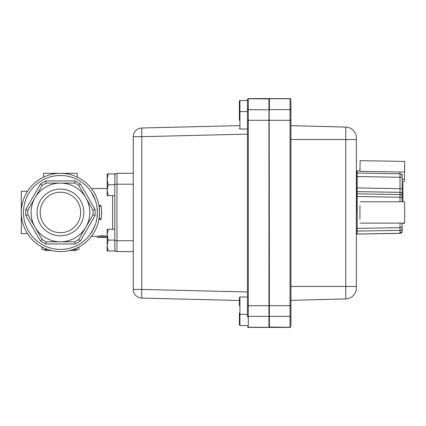 <?xml version="1.0" encoding="UTF-8"?>
<svg xmlns="http://www.w3.org/2000/svg" width="426" height="426" viewBox="0 0 426 426"><rect width="100%" height="100%" fill="white"/><g stroke="black" fill="none" stroke-linecap="round" stroke-linejoin="round"><path stroke-width="0.64" d="M69.619 250.504L74.049 250.504L74.049 249.418M51.258 250.504L46.828 250.504L46.828 249.418M60.439 232.713A20.256 20.256 0 0 0 80.695 212.457A20.256 20.256 0 0 0 60.439 192.201A20.256 20.256 0 0 0 40.182 212.457A20.256 20.256 0 0 1 60.439 192.201A20.256 20.256 0 0 1 80.695 212.457A20.256 20.256 0 0 1 60.439 232.713A20.256 20.256 0 0 1 40.182 212.457A20.256 20.256 0 0 0 60.439 232.713M60.439 189.08A23.377 23.377 0 0 1 83.816 212.457A23.377 23.377 0 0 1 60.439 235.828A23.377 23.377 0 0 1 37.062 212.457A23.377 23.377 0 0 1 60.439 189.08M74.656 183.1L75.146 180.928L45.731 180.928L46.221 183.1L74.656 183.1A32.616 32.616 0 0 1 78.751 185.464L92.969 210.093L95.099 209.427L80.392 183.957L78.751 185.464M92.969 210.093A32.616 32.616 0 0 1 92.969 214.821L85.86 227.133A29.351 29.351 0 0 0 60.439 183.1A29.351 29.351 0 0 0 35.017 197.781L42.126 185.464L40.486 183.957L25.778 209.427L27.908 210.093L35.017 197.781A29.351 29.351 0 0 0 60.439 241.808A29.351 29.351 0 0 0 85.86 227.133L78.751 239.444L80.392 240.956L95.099 215.481L92.969 214.821L78.751 239.444A32.616 32.616 0 0 1 74.656 241.808L46.221 241.808L45.731 243.986L75.146 243.986L74.656 241.808M46.221 241.808A32.616 32.616 0 0 1 42.126 239.444L27.908 214.821L25.778 215.481L40.486 240.956L42.126 239.444L27.908 214.821A32.616 32.616 0 0 1 27.908 210.093M27.541 233.656L21.3 233.656L21.3 212.457A39.139 39.139 0 0 0 60.439 251.596A39.139 39.139 0 0 0 99.578 212.457A39.139 39.139 0 0 0 60.439 173.318L43.585 173.318L43.585 177.131M96.958 218.181L97.405 212.462L96.963 206.764M94.013 227.915L90.003 234.641M90.19 234.391L92.884 230.168L95.419 224.395M101.047 205.481L99.199 207.02L99.578 212.457L99.199 217.894L101.047 219.433L101.75 212.457L101.047 205.481L98.827 205.476M108.156 173.909L107.187 179.346L107.187 173.909L114.796 173.909L114.796 240.131L114.796 195.651L107.187 195.651L107.187 179.346L108.156 184.783L107.187 190.214L108.156 195.651M133.279 173.318L116.974 173.318A2.173 2.173 0 0 0 114.796 175.491A2.173 2.173 0 0 1 115.435 173.952M115.435 250.957A2.173 2.173 0 0 1 114.796 249.418A2.173 2.173 0 0 0 116.974 251.596L133.279 251.596M91.297 192.105L95.254 200.039M107.187 237.117L101.787 236.68L97.405 237.447L97.405 236.355L100.754 235.637L107.187 236.015M77.292 177.131L77.292 173.318L60.439 173.318A39.139 39.139 0 0 0 21.3 212.457L21.3 191.258L27.541 191.258M73.304 249.418L78.922 249.418L78.922 246.958M47.574 249.418L41.956 249.418L41.956 246.958M76.435 249.418L76.435 250.509L69.598 250.509M76.408 250.509L76.408 249.418M51.28 250.509L44.9 250.509L44.9 249.418M44.9 250.509L44.773 249.418M106.905 237.346L98.773 237.346M97.405 236.723L97.405 236.371L91.42 236.371M97.405 237.447L98.491 237.447C98.22 236.835 107.459 236.835 107.187 237.447M42.126 185.464A32.616 32.616 0 0 1 46.221 183.1M107.187 234.694L108.156 240.131L107.187 245.568L107.187 229.257L108.156 229.257L107.187 234.694M108.156 251.005L107.187 251.005L107.187 245.568L108.156 251.005L114.796 251.005L114.796 240.131L108.156 240.131M114.796 229.257L108.156 229.257M108.156 184.783L114.796 184.783L114.796 195.651M359.954 205.55L359.954 219.358M359.954 223.107L404.519 223.107L404.7 212.452L404.519 201.802L359.954 201.802M404.519 223.325L402.155 223.325L404.519 223.325L404.7 212.047M404.519 172.067L404.7 161.417L360.13 160.661L359.954 171.316L404.519 172.067L404.402 179.245L402.155 179.202M404.365 181.417L402.155 181.38L404.365 181.417L404.402 179.245M290.921 120.286L269.179 120.286L269.179 327.184L268.96 98.598L248.305 98.598L248.305 109.636L269.179 109.855L269.179 98.949L269.397 327.402L290.053 327.402L290.053 98.731L269.397 98.731L269.397 109.636L290.053 109.636A0.868 0.868 180 0 1 290.921 110.504L290.921 325.523M247.437 316.822L247.437 99.599A0.868 0.868 0 0 1 248.305 98.731L269.179 98.949L269.397 98.598L269.179 98.949L268.96 98.598M247.437 109.173L247.437 100.477L239.934 100.477L239.391 101.021L239.391 112.981M247.437 110.504A0.868 0.868 0 0 1 248.305 109.636L248.305 316.364A0.868 0.868 180 0 1 247.437 315.496L247.437 314.399L239.934 314.399L239.934 297.007L239.391 297.55L239.391 305.703M248.305 98.731A0.868 0.868 180 0 0 247.437 99.599L247.437 100.477M247.437 326.401L247.437 326.401A0.868 0.868 180 0 0 248.305 327.269L268.96 327.269L268.96 120.286L247.437 120.286M135.756 130.612A8.696 8.696 0 0 0 133.279 136.687L133.279 289.419L141.767 289.419L141.767 136.687L133.279 136.687A8.696 8.696 0 0 1 141.767 127.992L239.391 125.622L141.767 127.992L141.767 136.687L247.437 134.121M135.756 295.49A8.696 8.696 0 0 1 133.279 289.419A8.696 8.696 0 0 0 141.767 298.109L239.391 300.484L141.767 298.109L141.767 289.419L247.437 291.986M290.921 315.496A0.868 0.868 180 0 1 290.053 316.364L248.305 316.364L248.305 327.402L268.96 327.402L269.179 327.051L290.053 327.269A0.868 0.868 180 0 0 290.921 326.401M239.391 120.292L239.391 101.021M239.391 301.901L239.391 297.55M239.391 313.014L239.391 320.624M239.391 316.822L239.391 324.974L239.934 325.517L239.934 314.399L239.391 313.855M345.784 127.081A10.874 10.874 0 0 1 356.37 137.949A10.874 10.874 0 0 0 345.784 127.081A10.874 10.874 0 0 1 356.37 137.949L356.37 288.051A10.874 10.874 0 0 1 345.784 298.919L290.921 300.357L345.784 298.919L345.784 127.081L290.921 125.643L339.256 126.911M290.921 111.585L290.921 100.477L290.921 111.585M290.921 100.477L290.921 110.504M402.155 174.223L402.155 201.802L402.155 197.829L400.003 197.254L357.174 196.492L357.174 228.421L400.003 227.66L400.003 223.107M402.155 223.325L402.155 231.11A2.189 2.183 180 0 1 400.003 233.294L400.003 227.66L402.155 227.085L402.155 223.325L402.916 223.107M356.493 212.457L356.493 171.508L357.174 170.837L357.174 196.492L356.493 196.674M402.155 175.89L401.526 174.415L400.003 173.787L357.158 173.004A0.671 0.644 180 0 0 356.493 173.648L356.493 194.49A0.671 0.671 180 0 1 357.174 193.825L400.003 194.549L400.003 171.992M402.916 201.802L402.916 182.786L402.155 182.786M402.916 196.918L402.155 196.918M359.943 218.975L359.943 205.934M356.493 228.235L357.174 228.421L357.174 234.039L400.003 233.294M357.174 194.554L357.174 194.064M357.174 230.248L357.174 229.534M400.003 201.802L400.003 194.549A2.189 2.183 180 0 1 402.155 196.732M402.155 177.317L356.493 176.54M402.155 188.691L356.493 187.946M60.439 175.491A36.966 36.966 0 0 1 97.405 212.457A36.966 36.966 0 0 1 60.439 249.418A36.966 36.966 0 0 1 23.473 212.457A36.966 36.966 0 0 1 60.439 175.491M60.439 173.318A39.139 39.139 0 0 0 21.3 212.457A39.139 39.139 0 0 0 60.439 251.596M112.624 195.651L112.624 229.257M114.796 184.192L133.279 184.192M114.796 240.722L116.974 240.722L116.974 173.318M133.279 240.722L116.974 240.722L116.974 251.596M98.832 219.427L101.047 219.433M40.486 240.956L45.731 243.986M25.778 209.427L25.778 215.481M45.731 180.928L40.486 183.957M80.392 183.957L75.146 180.928M95.099 215.481L95.099 209.427M75.146 243.986L80.392 240.956M247.437 305.714L290.921 305.714M247.437 128.993L239.934 128.993L239.934 100.477M290.921 286.469L356.37 286.469M290.921 139.531L356.37 139.531M290.921 99.599A0.868 0.868 180 0 0 290.053 98.731L290.921 99.466M402.155 228.176A2.189 2.183 180 0 1 400.003 230.359L357.174 231.089A0.671 0.671 0 0 1 356.493 230.418M402.155 194.544A2.189 2.183 180 0 0 400.003 192.36L357.174 191.615A0.671 0.671 0 0 0 356.493 192.28A0.671 0.671 180 0 1 357.174 191.615M356.493 233.373A0.671 0.671 0 0 0 357.174 234.039M91.42 188.537L107.187 188.537M99.535 210.604L99.556 211.205M269.397 327.402L268.96 327.402M248.305 327.402L247.437 326.534M248.305 98.598L247.437 99.466M239.934 128.993L239.391 128.45M247.437 111.596L239.934 111.596L239.391 112.139M247.437 297.007L239.934 297.007M247.437 325.517L239.934 325.517M269.397 98.598L290.053 98.598M290.053 327.402L290.921 326.534M359.949 170.885L357.174 170.837M356.493 233.416L357.174 234.087L400.003 233.341L402.155 231.153"/></g></svg>
